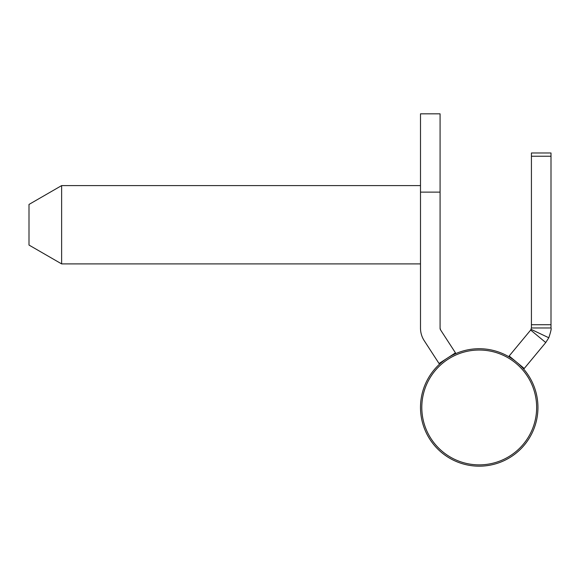 <?xml version="1.0" encoding="UTF-8"?>
<svg xmlns="http://www.w3.org/2000/svg" width="580" height="580" viewBox="0 0 580 580"><rect width="100%" height="100%" fill="white"/><g stroke="black" fill="none" stroke-linecap="round" stroke-linejoin="round"><path stroke-width="0.87" d="M531.425 327.976L531.425 324.713L551 324.713L551 327.976L531.425 327.976L530.671 330.056L545.744 342.548L548.796 337.763L531.113 329.375M531.425 156.237L531.425 152.975L551 152.975L551 156.237L531.425 156.237L531.425 324.713M551 156.237L551 324.713M548.796 337.763C550.783 331.796 551.522 328.534 551 327.976M545.744 342.548L524.24 368.488L509.167 355.997L530.671 330.056M536.645 407.45A57.42 57.42 0 0 1 479.225 464.87A57.42 57.42 0 0 1 421.805 407.45A57.42 57.42 0 0 1 479.225 350.03A57.42 57.42 0 0 1 536.645 407.45M537.95 407.45A58.725 58.725 0 0 1 479.225 466.175A58.725 58.725 0 0 1 420.5 407.45A58.725 58.725 0 0 1 479.225 348.725A58.725 58.725 0 0 1 537.95 407.45M440.604 329.962L440.075 328.186A3.262 3.262 0 0 0 440.604 329.962L455.467 352.865L439.046 363.522L424.183 340.619A22.837 22.837 0 0 1 420.5 328.186L420.5 113.825L440.075 113.825L440.075 192.125L420.5 192.125M440.075 328.186L440.075 192.125M420.5 328.186L420.507 328.686M61.625 263.9L61.625 185.6L29 204.436L29 245.064L61.625 263.9L420.5 263.9M420.5 185.6L61.625 185.6"/></g></svg>
